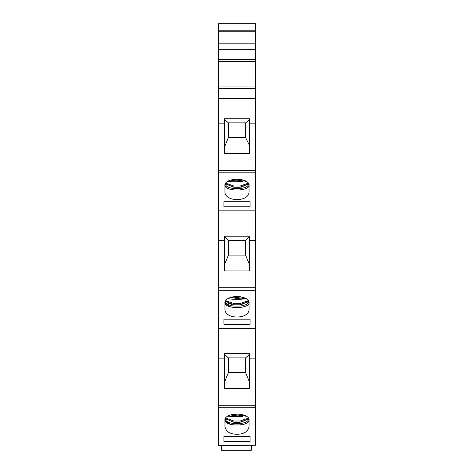<?xml version="1.0" encoding="UTF-8"?>
<svg xmlns="http://www.w3.org/2000/svg" width="474" height="474" viewBox="0 0 474 474"><rect width="100%" height="100%" fill="white"/><g stroke="black" fill="none" stroke-linecap="round" stroke-linejoin="round"><path stroke-width="0.71" d="M255.421 445.258L218.579 445.548L255.421 445.258L255.421 23.7L218.579 23.7L218.579 445.258M251.261 445.548L251.261 450.3L221.554 450.3L221.554 445.548M223.929 441.442L250.071 441.442L250.071 436.441L223.929 436.441L223.929 441.442L223.929 436.441M250.071 436.441L250.071 441.442M224.966 420.734L224.966 426.701L224.966 420.734C223.349 411.93 250.663 411.959 249.034 420.734L249.034 426.701L249.034 420.734M224.966 426.707L224.966 426.701C226.003 431.642 230.014 434.166 237 434.267C243.986 434.166 247.991 431.642 249.034 426.701L249.034 426.701M249.478 358.113L249.478 388.413L224.522 388.413L224.522 353.717L249.478 353.717L249.478 358.113L255.421 358.113M218.579 358.113L224.522 358.113M249.478 382.091L245.615 372.605L245.615 357.882L249.478 354.422M224.522 354.422L228.385 357.882L228.385 372.605L224.522 382.091M245.615 357.882L228.385 357.882M245.615 372.605L228.385 372.605M255.421 328.346L218.579 328.346M223.929 324.234L250.071 324.234L250.071 319.198L223.929 319.198L223.929 324.234L223.929 319.198M250.071 319.198L250.071 324.234M224.966 303.384L224.966 309.451L224.966 303.384C223.349 294.532 250.657 294.567 249.034 303.384L249.034 309.451L249.034 303.384M224.978 309.741L224.966 309.451C225.067 319.541 248.933 319.535 249.034 309.451M224.522 270.909L224.522 236.2L249.478 236.2L249.478 270.909L224.522 270.909M249.478 240.567L255.421 240.567M218.579 240.567L224.522 240.567M224.522 236.911L228.385 240.371L228.385 255.101L224.522 264.581M249.478 264.581L245.615 255.101L245.615 240.371L249.478 236.911M245.615 240.371L228.385 240.371M255.421 210.859L218.579 210.859M223.929 206.771L223.929 201.734L223.929 206.771L250.071 206.771L250.071 201.734L223.929 201.734M250.071 201.734L250.071 206.771M224.966 185.938L224.966 192.023L224.966 185.938C223.349 177.086 250.657 177.122 249.034 185.938L249.034 192.023L249.034 185.938M224.966 192.023C225.067 202.114 248.933 202.114 249.034 192.023M249.478 123.163L249.478 153.404L224.522 153.404L224.522 118.725L249.478 118.725L249.478 123.163L255.421 123.163M218.579 123.163L224.522 123.163M249.478 145.5L245.615 137.602L245.615 122.873L249.478 119.993M245.615 122.873L228.385 122.873L228.385 137.602L224.522 147.082M224.522 119.412L228.385 122.873M245.615 137.602L228.385 137.602M218.579 98.426L255.421 98.426M248.625 184.09L248.613 184.297C248.015 186.525 245.147 187.953 240.016 188.593L233.978 188.593C228.8 187.935 225.938 186.507 225.387 184.297L225.227 184.54M248.074 183.254L240.081 186.039L233.919 186.039L225.926 183.26M225.654 183.799L233.895 187.283L240.087 187.277L248.311 183.847M241.29 187.123L248.252 183.942M225.748 183.953L233.889 187.289L233.919 186.039M224.966 185.512C225.239 187.71 228.172 189.185 233.765 189.938L240.235 189.938C245.828 189.185 248.761 187.71 249.034 185.512M245.615 255.101L228.385 255.101M248.625 301.583L248.613 301.79C248.044 304 245.177 305.434 240.022 306.091L233.978 306.086C228.806 305.428 225.938 303.994 225.387 301.79L225.174 302.128M248.092 300.729L240.081 303.532L233.919 303.532L225.902 300.735M225.654 301.292L233.895 304.776L240.087 304.77L248.311 301.346M241.307 304.61L248.252 301.434L246.101 303.176M225.748 301.446L233.889 304.782L225.671 301.328M248.826 302.128L248.613 301.79M224.966 303.005C225.239 305.203 228.172 306.678 233.765 307.43L240.235 307.43C245.828 306.678 248.761 305.203 249.034 303.005M225.387 419.283L224.966 420.497C225.239 422.695 228.172 424.177 233.765 424.929L240.235 424.929C245.828 424.171 248.761 422.695 249.034 420.497L248.613 419.283C248.044 421.493 245.177 422.926 240.022 423.584L233.978 423.578C228.8 422.921 225.938 421.493 225.387 419.283L225.375 418.98M248.151 418.169L240.081 421.025L233.919 421.025L225.849 418.169M225.642 418.749L233.895 422.269L240.087 422.263L248.311 418.838M241.325 422.103L248.252 418.927L241.272 422.109M248.625 418.98L248.613 419.283M225.665 418.797L233.7 422.245M243.263 415.603L242.41 416.569L230.287 414.981M228.065 416.113L232.461 416.646L242.41 416.569A10.126 1.327 0 0 1 228.113 416.083M232.07 414.389L245.935 416.113M233.765 424.929L233.978 423.578L240.016 423.578L240.235 424.929M230.447 424.354L224.972 420.592M240.081 303.532L240.087 304.776L240.081 303.532L248.098 300.735M231.904 304.468L227.514 302.975M233.765 307.43L233.978 306.086L240.016 306.086L240.235 307.43M230.571 306.891L224.978 303.159M232.248 296.961L245.84 298.679M243.263 298.152L242.41 299.118L230.429 297.548M228.16 298.679L232.461 299.195L242.41 299.118A10.126 1.327 0 0 1 228.201 298.656M232.13 179.551L245.893 181.269M243.263 180.754L242.41 181.72L230.34 180.138M228.107 181.269L232.461 181.797L242.41 181.72A10.126 1.327 0 0 1 228.148 181.24M218.579 407.735L255.421 407.735M218.579 405.234L255.421 405.234M218.579 290.272L255.421 290.272M218.579 287.777L255.421 287.777M218.579 172.809L255.421 172.809M218.579 170.314L255.421 170.314M255.421 88.52L218.579 88.52M218.579 86.973L255.421 86.973M255.421 61.407L218.579 61.407M218.579 59.629L255.421 59.629M255.421 49.302L218.579 49.302M218.579 43.839L255.421 43.839M255.421 31.248L218.579 31.248M218.579 30.774L255.421 30.774M240.087 187.283L240.081 186.039M240.235 189.938L240.022 188.593M233.978 188.593L233.765 189.938M233.895 304.776L233.919 303.532M225.257 419.253A2.376 2.21 180 0 1 225.375 419.075A1.191 1.108 0 0 0 225.565 418.613M233.895 422.269L233.919 421.025M240.087 422.269L240.081 421.025M248.435 418.613A1.191 1.108 0 0 0 248.625 419.075A2.376 2.21 180 0 1 248.743 419.253M232.604 414.252A10.126 1.327 0 0 1 241.396 414.252M245.888 416.083A10.126 1.327 0 0 1 245.556 416.154M233.018 296.777A10.126 1.327 0 0 1 240.982 296.777M232.734 179.397A10.126 1.327 0 0 1 241.266 179.397M245.852 181.24A10.126 1.327 0 0 1 245.556 181.305"/></g></svg>
